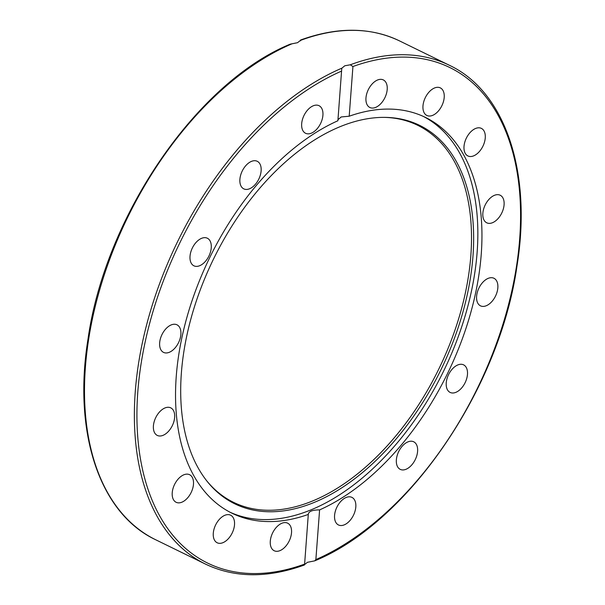 <?xml version="1.0" encoding="UTF-8"?>
<svg xmlns="http://www.w3.org/2000/svg" width="605" height="605" viewBox="0 0 605 605"><rect width="100%" height="100%" fill="white"/><g stroke="black" fill="none" stroke-linecap="round" stroke-linejoin="round"><path stroke-width="0.91" d="M181.371 373.013A210.601 126.445 -64 0 1 385.082 117.378A210.601 126.445 -64 0 1 472.974 256.104A210.601 126.445 -64 0 1 364.399 470.962A210.601 126.445 -64 0 1 207.167 481.391A210.601 126.445 -64 0 1 181.371 373.013M384.183 117.37A209.799 125.969 -64 0 1 470.841 255.552A209.799 125.969 -64 0 1 363.159 469.2A209.799 125.969 -64 0 1 206.607 480.688M423.409 116.447A220.28 132.261 -64 0 1 477.141 252.179A220.28 132.261 -64 0 1 384.871 456.752A220.28 132.261 -64 0 1 229.976 512.201M162.987 435.358A15.344 9.211 -64 0 1 157.285 435.426A15.344 9.211 -64 0 1 154.154 421.753A15.344 9.211 -64 0 1 165.052 407.921A15.344 9.211 -64 0 1 170.761 407.853A15.344 9.211 -64 0 1 173.892 421.526A15.344 9.211 -64 0 1 162.987 435.358M165.248 352.904A15.344 9.211 -64 0 1 163.531 352.382A15.344 9.211 -64 0 1 161.376 335.911A15.344 9.211 -64 0 1 175.284 324.295A15.344 9.211 -64 0 1 177 324.817A15.344 9.211 -64 0 1 179.156 341.296A15.344 9.211 -64 0 1 165.248 352.904M185.969 499.541A15.344 9.211 -64 0 1 176.115 502.279A15.344 9.211 -64 0 1 172.38 491.404A15.344 9.211 -64 0 1 179.745 477.451A15.344 9.211 -64 0 1 189.592 474.713A15.344 9.211 -64 0 1 193.328 485.581A15.344 9.211 -64 0 1 185.969 499.541M230.679 535.675A15.344 9.211 -64 0 1 217.165 542.768A15.344 9.211 -64 0 1 217.119 522.296A15.344 9.211 -64 0 1 230.641 515.203A15.344 9.211 -64 0 1 230.679 535.675M290.324 538.269A15.344 9.211 -64 0 1 274.171 550.731A15.344 9.211 -64 0 1 271.486 535.637A15.344 9.211 -64 0 1 287.64 523.166A15.344 9.211 -64 0 1 290.324 538.269M355.816 506.914A15.344 9.211 -64 0 1 349.304 521.253A15.344 9.211 -64 0 1 338.46 524.958A15.344 9.211 -64 0 1 334.573 515.43A15.344 9.211 -64 0 1 341.084 501.091A15.344 9.211 -64 0 1 351.936 497.386A15.344 9.211 -64 0 1 355.816 506.914M417.185 446.399A15.344 9.211 -64 0 1 412.935 463.468A15.344 9.211 -64 0 1 400.245 469.367A15.344 9.211 -64 0 1 396.774 464.769A15.344 9.211 -64 0 1 401.024 447.692A15.344 9.211 -64 0 1 413.722 441.794A15.344 9.211 -64 0 1 417.185 446.399M465.094 365.927A15.344 9.211 -64 0 1 464.421 384.031A15.344 9.211 -64 0 1 450.12 392.418A15.344 9.211 -64 0 1 448.615 391.352A15.344 9.211 -64 0 1 449.288 373.24A15.344 9.211 -64 0 1 463.589 364.853A15.344 9.211 -64 0 1 465.094 365.927M492.243 277.748A15.344 9.211 -64 0 1 493.96 278.27A15.344 9.211 -64 0 1 496.115 294.748A15.344 9.211 -64 0 1 482.208 306.357A15.344 9.211 -64 0 1 480.491 305.843A15.344 9.211 -64 0 1 478.336 289.364A15.344 9.211 -64 0 1 492.243 277.748M494.504 195.294A15.344 9.211 -64 0 1 500.206 195.234A15.344 9.211 -64 0 1 503.337 208.906A15.344 9.211 -64 0 1 492.44 222.738A15.344 9.211 -64 0 1 486.73 222.799A15.344 9.211 -64 0 1 483.599 209.126A15.344 9.211 -64 0 1 494.504 195.294M471.522 131.119A15.344 9.211 -64 0 1 481.376 128.381A15.344 9.211 -64 0 1 485.112 139.248A15.344 9.211 -64 0 1 477.746 153.209A15.344 9.211 -64 0 1 467.899 155.946A15.344 9.211 -64 0 1 464.164 145.071A15.344 9.211 -64 0 1 471.522 131.119M426.812 94.977A15.344 9.211 -64 0 1 440.327 87.884A15.344 9.211 -64 0 1 440.372 108.363A15.344 9.211 -64 0 1 426.85 115.457A15.344 9.211 -64 0 1 426.812 94.977M367.167 92.391A15.344 9.211 -64 0 1 383.32 79.921A15.344 9.211 -64 0 1 386.005 95.023A15.344 9.211 -64 0 1 369.852 107.493A15.344 9.211 -64 0 1 367.167 92.391M301.676 123.745A15.344 9.211 -64 0 1 308.187 109.407A15.344 9.211 -64 0 1 319.032 105.701A15.344 9.211 -64 0 1 322.919 115.222A15.344 9.211 -64 0 1 316.407 129.561A15.344 9.211 -64 0 1 305.555 133.266A15.344 9.211 -64 0 1 301.676 123.745M240.306 184.26A15.344 9.211 -64 0 1 244.556 167.184A15.344 9.211 -64 0 1 257.246 161.293A15.344 9.211 -64 0 1 260.717 165.891A15.344 9.211 -64 0 1 256.467 182.96A15.344 9.211 -64 0 1 243.77 188.858A15.344 9.211 -64 0 1 240.306 184.26M192.398 264.733A15.344 9.211 -64 0 1 193.071 246.621A15.344 9.211 -64 0 1 207.371 238.234A15.344 9.211 -64 0 1 208.876 239.308A15.344 9.211 -64 0 1 208.203 257.412A15.344 9.211 -64 0 1 193.902 265.807A15.344 9.211 -64 0 1 192.398 264.733M349.198 116.221A220.28 132.261 -64 0 1 425.474 117.423A220.28 132.261 -64 0 1 481.247 254.183A220.28 132.261 -64 0 1 319.599 509.902L315.863 559.587L314.766 560.843L307.453 562.31L304.58 564.578L308.293 514.439A220.28 132.261 -64 0 1 232.018 513.229A220.28 132.261 -64 0 1 176.244 376.469A220.28 132.261 -64 0 1 337.892 120.75L341.704 69.159L341.901 68.161L344.789 65.779L350.287 64.796L352.934 66.535L349.198 116.221L341.228 116.954L337.976 119.669M300.443 40.883L300.42 40.422L297.547 42.69L290.234 44.157C196.875 82.371 105.353 215.993 88.012 339.034C72.774 432.711 99.659 513.464 155.651 539.743A277.635 166.693 -64 0 1 98.169 295.164A277.635 166.693 -64 0 1 292.034 43.787M300.572 40.013L300.572 40.013C337.378 26.718 370.351 27.013 399.481 40.883L449.349 65.257A277.635 166.693 116 0 0 350.287 64.796M319.599 509.902C312.354 509.894 308.588 511.406 308.293 514.439L308.263 513.978M304.428 564.987L304.428 564.987C267.622 578.282 234.649 577.987 205.518 564.117A277.635 166.693 116 0 1 148.036 319.538A277.635 166.693 116 0 1 341.901 68.161M300.42 40.422A277.635 166.693 -64 0 1 399.481 40.883M304.557 564.117A275.804 165.596 -64 0 1 137.804 391.881A275.804 165.596 -64 0 1 341.628 71.072M352.934 66.535A275.804 165.596 -64 0 1 519.687 238.771A275.804 165.596 -64 0 1 315.863 559.587M155.651 539.743L205.518 564.117M314.766 560.843C408.125 522.629 499.647 389.007 516.988 265.966C532.226 172.289 505.341 91.537 449.349 65.257"/></g></svg>
